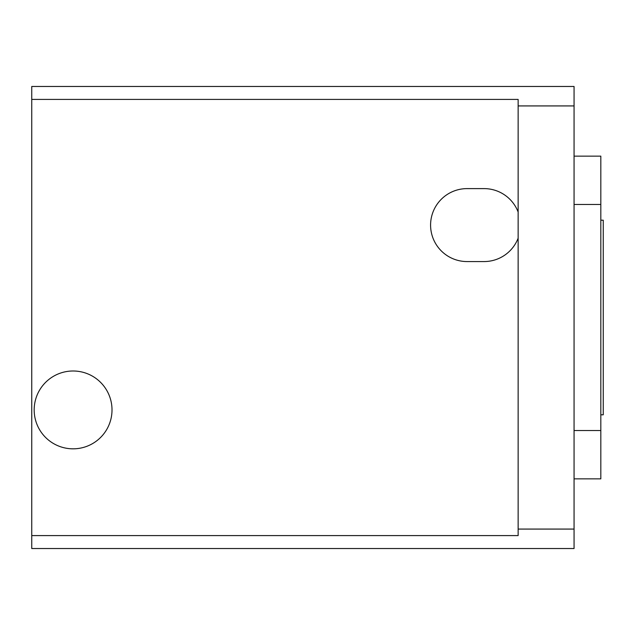 <?xml version="1.0" encoding="UTF-8"?>
<svg xmlns="http://www.w3.org/2000/svg" width="635" height="635" viewBox="0 0 635 635"><rect width="100%" height="100%" fill="white"/><g stroke="black" fill="none" stroke-linecap="round" stroke-linejoin="round"><path stroke-width="0.95" d="M31.75 535.591L518.136 535.591L518.136 529.074L574.064 529.074L574.064 548.529L31.75 548.529L31.75 86.471L574.064 86.471L574.064 105.926L518.136 105.926L518.136 99.409L31.75 99.409M518.136 211.995A36.481 36.481 0 0 0 484.084 188.611L467.066 188.611A36.481 36.481 0 0 0 430.586 225.084A36.481 36.481 0 0 0 467.066 261.564L484.084 261.564A36.481 36.481 0 0 0 518.136 238.181M73.096 448.826A38.91 38.91 0 0 1 39.394 390.454A38.91 38.91 0 0 1 106.791 390.454A38.91 38.91 0 0 1 73.096 448.826M574.064 478.861L600.821 478.861L600.821 156.139L574.064 156.139M600.821 414.806L603.25 414.806L603.25 220.194L600.821 220.194M600.821 430.53L574.064 430.53M600.821 204.47L574.064 204.47M518.136 529.074L518.136 105.926M574.064 529.074L574.064 105.926"/></g></svg>
